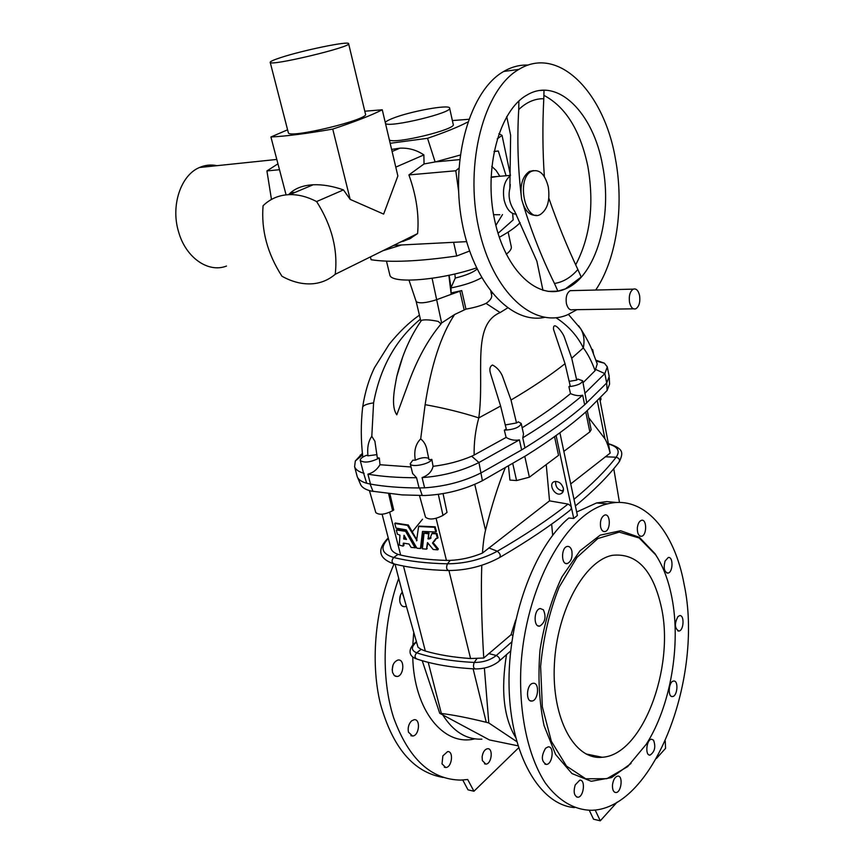 <?xml version="1.0" encoding="UTF-8"?>
<svg xmlns="http://www.w3.org/2000/svg" width="864" height="864" viewBox="0 0 864 864"><rect width="100%" height="100%" fill="white"/><g stroke="black" fill="none" stroke-linecap="round" stroke-linejoin="round"><path stroke-width="1.3" d="M287.593 129.805L270.918 136.987C286.373 136.21 306.99 133.574 332.748 129.082C354.78 121.802 371.282 115.366 382.266 109.782L364.802 111.218M288.295 132.548L288.338 132.732C288.63 139.05 370.224 119.264 365.472 114.048L348.624 43.729M540.14 90.504L544.018 90.256L543.791 98.734C542.441 125.172 542.624 151.135 544.363 176.623M547.949 291.384L557.896 291.146L554.461 283.457C541.123 256.36 530.183 228.312 521.662 199.292C519.685 185.792 522.245 176.515 529.362 171.45L533.412 170.586M536.306 215.255C529.47 215.87 524.588 210.546 521.662 199.292C517.936 169.884 516.964 139.968 518.735 109.544L518.886 101.045M595.696 290.045C616.648 259.157 624.391 206.14 615.395 158.684C604.292 92.783 558.587 44.874 518.897 69.39C484.024 89.046 464.346 163.382 478.688 228.064C492.62 292.939 534.341 329.465 567.767 314.68L576.947 309.658M602.543 165.305C593.546 113.27 557.755 76.529 527.04 95.008C499.219 110.203 483.484 168.815 494.629 220.082C505.429 271.523 538.661 301.158 565.542 288.857C596.03 276.469 612.976 217.296 602.543 165.305M572.638 290.606L570.208 290.66C566.827 292.874 565.553 297.13 566.384 303.415C567.68 308.426 569.851 310.522 572.875 309.722L633.463 308.826M542.959 290.347L536.89 261.22L514.652 211.291C509.587 203.893 507.989 196.29 509.857 188.492L510.624 135.238L506.725 116.543M290.596 192.748L295.153 192.359M279.482 169.7L266.922 170.932L277.949 163.836M271.469 199.433L266.922 170.932M382.266 109.782L397.872 175.986L383.638 214.099L350.168 199.39L343.451 189.896L316.624 201.56C307.444 196.787 298.501 194.465 289.807 194.616C279.245 194.94 270.335 198.644 263.077 205.74C261.101 230.094 267.397 253.595 281.956 276.242C292.356 282.01 302.584 284.515 312.649 283.77C321.149 283.025 328.666 279.871 335.21 274.298C338.062 249.934 331.873 225.688 316.624 201.56M343.451 189.896C332.597 186.095 322.488 184.388 313.157 184.766C302.368 185.371 294.192 188.665 288.63 194.659M400.54 242.017L409.633 238.874L417.593 233.582C419.256 215.287 416.362 195.728 408.91 174.917L424.051 163.944L423.868 154.915L395.788 167.13M423.868 154.915C416.696 150.034 408.715 147.787 399.946 148.165L391.608 149.407M417.593 233.582L335.21 274.298M401.555 244.966L382.914 250.722M370.408 256.91L371.099 259.74C390.258 262.678 418.792 261.436 456.71 255.992L469.562 251.046M453.611 242.309L456.71 255.992M466.582 241.65L393.757 245.365M393.682 245.398L394.481 245.333M512.676 213.926L513.173 219.888L498.02 233.356M460.21 155.056L435.132 161.957L424.051 163.944M458.568 190.858L455.792 170.77L408.91 174.917M455.792 170.77L458.903 168.145M494.014 151.578L498.312 151.006L494.046 151.416M498.312 151.006L506.088 175.748M495.85 225.418L502.502 214.574M499.9 176.267L496.033 170.37L491.778 166.406M499.284 237.298C508.939 232.006 515.884 227.113 520.128 222.642M403.024 241.402L410.962 238.183M390.172 143.294L427.54 138.294C445.025 132.343 458.438 126.922 467.78 122.008M468.72 119.297L452.369 120.571M389.362 139.882C393.854 144.601 457.067 129.233 453.211 124.373L449.636 108.184M497.189 138.92L502.049 135.4L510.397 175.079M385.517 123.563C389.934 127.894 453.395 112.504 449.604 108.032C449.345 104.134 409.19 111.532 392.342 118.498C388.325 120.096 385.96 121.424 385.258 122.461M491 177.455L497.243 176.494M499.835 214.747L493.582 214.704M226.498 266.047C208.386 273.272 185.695 257.742 178.546 231.703C170.575 205.729 180.76 175.144 199.498 167.497C205.168 165.013 211.021 164.408 217.048 165.672M270.918 136.987L286.081 194.854M332.748 129.082L350.168 199.39M528.25 65.081C519.826 64.714 511.639 66.841 503.68 71.474C470.221 90.299 450.306 158.544 461.808 221.108C472.986 283.802 511.078 324.54 544.558 317.38M575.748 264.73C590.285 236.984 594.335 204.25 587.887 166.547C580.37 130.561 565.704 106.834 543.888 95.353M548.834 198.191C557.302 222.577 566.968 246.348 577.854 269.503L581.202 277.042L565.391 288.857L557.896 291.146M629.521 302.281C630.763 307.444 632.869 309.614 635.818 308.794C639.122 306.536 640.386 302.162 639.608 295.661C638.377 290.466 636.26 288.284 633.269 289.138C629.975 291.416 628.733 295.79 629.521 302.281M548.262 186.743C544.892 173.999 539.352 168.836 531.63 171.256C515.851 178.168 525.107 223.182 540.324 214.499C547.538 209.552 550.184 200.297 548.262 186.743M280.843 57.553C273.532 59.929 269.989 61.538 270.205 62.381C269.914 66.539 352.89 46.656 348.592 43.61C348.516 40.867 302.562 50.382 280.843 57.553M502.049 135.4L498.917 133.628M435.132 161.957L427.54 138.294M661.457 607.673C653.173 570.218 636.822 552.766 612.425 555.314C584.68 560.542 556.945 610.286 554.386 664.362C551.491 718.481 574.603 760.471 602.24 757.264C642.406 755.093 674.784 667.926 661.457 607.673M671.868 597.564C668.585 580.576 663.206 566.374 655.754 554.926L639.176 537.991L619.261 532.116L597.823 538.553L577.001 557.356L559.148 587.12C549.428 611.604 543.24 638.053 540.616 666.457L542.344 706.86L551.372 741.334L566.471 766.076L585.706 778.777L606.83 778.712L627.642 766.638L646.207 744.336C670.669 706.223 681.156 644.35 671.868 597.564M588.697 417.679L604.94 438.793C606.614 441.493 608.364 446.256 610.189 453.082L599.724 398.617M613.764 468.688L619.477 502.459M561.87 491.011L563.458 489.737M570.726 483.926L610.189 453.082M587.261 410.638L591.149 429.732L589.853 431.892L563.846 451.375M563.242 491.13C557.863 490.093 555.325 486.842 555.638 481.388M559.904 432.767L577.4 515.452L573.728 518.443L568.836 518.011C534.049 547.15 507.362 619.531 509.08 687.312C510.624 755.179 539.762 804.784 574.43 807.592M595.955 360.18L604.39 363.193L607.306 366.876L604.843 373.604L606.701 382.968L607.122 390.506L586.246 411.545C570.542 425.617 550.465 440.316 526.003 455.641L482.404 480.719C464.638 489.661 445.381 494.597 424.634 495.515L402.073 494.899L371.336 491.098C365.44 489.683 361.832 487.436 360.536 484.358L357.415 477.101M607.122 390.506L609.563 384.124L609.271 377.773M521.24 423.619L523.519 433.976L522.752 437.843L524.966 447.876C549.094 432.907 568.976 418.554 584.647 404.816L606.701 382.968L609.206 376.51L607.403 367.394M505.267 424.948L516.51 422.971L511.013 400.032L502.211 375.516C499.889 370.678 496.649 367.178 492.512 365.018C489.845 366.379 489.197 369.284 490.579 373.745L500.602 406.037L506.282 429.052L504.328 430.186L506.12 437.422C510.43 439.96 514.868 440.78 519.404 439.873L521.629 449.917L481.324 472.759C464.108 481.421 445.198 486.443 424.602 487.825L419.083 487.944C400.615 487.89 384.415 486.605 370.494 484.099L367.913 474.163C372.87 472.91 376.898 469.768 380.009 464.735L379.318 458.028C370.602 462.348 364.241 463.18 360.256 460.523L363.161 471.679M600.718 397.58L601.009 399.254L600.178 400.896M616.799 502.502L606.82 501.595L596.538 502.967L576.677 512.028M617.123 802.127L600.296 820.8L593.557 819.223L589.302 810.346M684.148 584.464C674.395 530.68 643.756 494.672 607.662 503.852C566.579 512.708 524.729 587.11 520.808 669.103C519.037 714.884 528.293 756.724 545.292 782.946C558.641 801.122 574.981 810.335 592.218 810.281C654.923 807.905 703.663 675.497 684.148 584.464M612.5 784.825C612.274 789.674 613.418 792.256 615.935 792.547C621.454 792.547 623.322 775.289 617.717 776.099C615.006 776.822 613.267 779.728 612.5 784.825M575.219 784.901C573.232 791.975 574.117 796.09 577.865 797.234C583.805 797.245 585.792 779.339 579.766 780.181L575.219 784.901M545.573 748.246C541.015 756.216 541.296 761.616 546.415 764.424C552.766 764.273 554.526 745.859 548.1 746.896L545.573 748.246M533.434 683.273L533.066 683.305C526.5 683.791 525.323 702.335 531.943 701.028C538.315 700.618 539.816 682.744 533.434 683.273M543.37 609.779L540.259 608.526C533.714 609.325 533.261 627.696 539.816 626.087C545.216 622.372 546.394 616.939 543.37 609.779M571.892 551.135C571.028 547.711 569.484 546.145 567.248 546.437C560.974 547.43 561.049 565.337 567.302 563.555C571.061 561.676 572.594 557.528 571.892 551.135M653.519 740.135C655.949 746.777 654.804 751.766 650.084 755.104C644.836 755.957 646.38 739.325 651.542 739.228L653.519 740.135M673.823 681.026C678.726 680.573 677.43 696.319 672.538 696.546C667.483 697.54 668.596 681.307 673.596 681.048L673.823 681.026M677.97 616.572L679.558 615.665C684.612 614.455 683.942 630.601 678.92 631.055C674.6 628.495 674.287 623.668 677.97 616.572M665.064 561.038L668.228 557.539C673.423 556.114 673.164 572.443 667.991 573.091C664.276 572.108 663.304 568.091 665.064 561.038M637.351 527.731C637.913 523.584 639.284 521.122 641.488 520.322C646.974 518.681 647.039 535.442 641.563 536.285C638.604 536.22 637.2 533.369 637.351 527.731M600.588 526.943C599.929 520.819 601.322 516.845 604.768 515.03C610.654 513.238 610.87 530.604 604.973 531.565C602.878 531.846 601.409 530.302 600.588 526.943M658.519 559.418L655.096 553.759L639.371 537.311L620.568 530.734L600.167 535.162L579.971 550.832L561.978 576.817C551.675 598.655 544.363 622.998 540.032 649.825C537.808 676.901 539.147 702.151 544.05 725.587L555.617 754.51L571.936 773.539L591.224 781.283L611.528 777.611L631.033 763.474M556.103 435.532L573.728 518.443M656.467 758.452L665.561 748.354L665.258 741.053M482.35 760.568L485.806 764.1C491.638 764.251 493.506 748.094 487.588 748.71C484.736 749.315 482.911 752.004 482.134 756.756L482.35 760.568M442.022 763.862L445.716 767.502C451.958 767.664 453.946 750.935 447.617 751.583L442.865 755.881L442.022 763.862M408.467 732.175L412.528 736.02C419.18 736.031 420.919 718.859 414.191 719.68L411.556 720.889C408.672 723.924 407.635 727.682 408.467 732.175M392.526 672.397L394.276 675.54L397.019 676.501C403.682 676.253 405.151 659.588 398.488 659.966L398.088 659.988C393.595 661.727 391.738 665.863 392.526 672.397M402.257 592.088C399.967 595.015 399.222 598.45 400.021 602.392C400.939 605.437 402.538 606.874 404.838 606.712L406.048 606.323M474.8 738.839C443.696 746.777 413.856 710.273 412.744 656.899M412.798 644.922L413.694 633.02M462.758 780.019L468.007 789.836L473.947 791.23L467.694 779.501L460.901 780.095C431.104 779.717 408.683 758.938 393.649 717.757C380.7 677.657 382.655 623.106 398.714 578.416M422.474 531.533L420.476 548.478L416.923 548.219L406.285 529.88L395.993 528.077L394.762 523.433L407.452 525.366L416.945 540.551M473.947 791.23L518.573 747.868M422.518 519.232L412.236 531.846M394.038 563.998C375.473 606.128 370.03 660.744 380.311 703.458C392.591 747.662 413.532 772.319 443.124 777.438M408.186 728.19L408.758 725.458M392.18 669.892L393.088 664.826M399.708 600.458L400.453 595.188M425.488 517.104L425.52 517.212C429.235 520.074 435.056 519.469 442.984 515.398L447.023 512.46L443.059 493.636M447.962 570.51C427.41 569.992 409.558 567.832 394.427 564.019C391.554 562.81 391.306 560.639 393.682 557.485C408.791 561.265 426.708 563.382 447.444 563.814C465.361 563.663 481.982 559.472 497.318 551.221C500.375 553.705 501.044 555.865 499.316 557.712C483.732 566.104 466.852 570.38 448.654 570.521C446.44 569.678 446.04 567.443 447.444 563.814L450.209 560.39L446.44 560.412C429.095 559.883 413.845 558.112 400.669 555.098L389.675 512.32M450.209 560.39C461.149 559.883 471.895 557.453 482.436 553.09C483.138 543.326 484.164 535.723 485.525 530.269L474.757 484.38M481.777 565.283C480.902 590.209 481.55 621.13 483.743 658.022L470.578 658.541C453.503 657.364 438.415 654.869 425.326 651.046L403.477 566.039M484.38 668.077L488.797 722.963L486.27 722.304C468.655 717.93 453.686 714.982 441.353 713.459L428.22 662.342M397.073 529.405L406.48 531.004L415.692 547.193L415.066 547.873M404.028 543.218L403.866 545.54L403.099 546.08M432.497 543.046L437.756 549.828L433.22 549.515L427.475 542.592L426.492 549.148L422.399 548.802L424.04 533.218L428.544 533.801L428.177 538.985L429.926 538.78L431.87 533.639L436.147 533.779L437.486 538.272L435.964 538.477L432.497 543.046L433.069 542.56L438.329 548.996L437.854 549.688M427.896 542.894L426.578 549.04L427.194 548.543M424.559 532.85L428.846 532.969L428.501 538.164L431.093 537.98M432.346 533.293L436.968 533.531L438.026 537.775L437.486 538.348M436.32 538.466L434.236 541.534M395.442 523.044L408.348 525.064L416.999 540.054M419.148 526.122L435.089 526.802L436.428 531.306L435.888 531.878M423.047 531.436L421.124 547.992L420.476 548.489L421.124 547.992M389.912 493.884L393.714 509.965L392.612 510.743C384.901 514.631 379.296 515.257 375.818 512.633L375.786 512.525M481.885 739.141C466.463 739.789 453.416 731.711 442.746 714.906M588.373 754.445L587.671 754.78M512.784 635.256L511.034 634.748L515.732 619.963M515.56 737.294C503.755 717.865 500.742 690.314 506.509 654.631M511.034 634.748L483.743 658.022M552.668 535.259L551.653 524.124M554.548 436.644L558.533 455.36L529.384 477.198L516.575 480.557L509.922 480.082L508.496 466.182M505.138 468.126C498.182 485.136 491.648 505.85 485.525 530.269M546.232 464.573L549.536 500.861L482.436 553.09M516.694 741.582L488.797 722.963M517.936 745.805L489.434 739.94L439.744 713.297L441.353 713.459M563.306 488.149C563.771 490.979 562.95 492.858 560.822 493.798C554.634 496.39 547.819 483.581 554.353 481.626C558.554 481.054 561.535 483.224 563.306 488.149M549.536 500.861L568.037 504.068C571.504 505.894 572.195 507.935 570.132 510.192C550.703 525.679 527.321 541.382 499.997 557.312M385.733 540.562L387.536 539.33C379.901 547.841 381.942 553.9 393.682 557.485L398.056 554.353L400.669 555.098M600.296 820.8L595.156 810.022M476.917 658.584L474.25 662.44C482.965 662.461 490.32 660.15 496.303 655.484C499.619 657.374 500.429 659.383 498.722 661.511C492.242 666.49 484.423 668.963 475.254 668.93C473.31 668.12 472.975 665.95 474.25 662.44C451.872 661.316 432.68 658.109 416.653 652.806L421.146 649.382L425.326 651.046M398.056 554.353C394.146 552.96 391.781 550.994 390.96 548.478L390.82 547.916M401.425 588.859L418.003 647.233L421.146 649.382M422.215 660.701L439.744 713.297M356.994 475.783L357.329 476.896C358.495 479.693 361.627 481.82 366.692 483.257L363.226 471.917M416.534 540.864L418.608 526.5L434.549 527.288L435.802 532.019L422.636 531.403M427.907 538.65L428.501 538.164M428.177 538.985L428.771 538.499M403.326 543.229L403.045 546.113L399.308 545.087L399.956 535.162L397.386 534.157L396.317 529.988L405.572 531.306L415.022 547.679L415.692 547.193M415.022 547.679L411.156 547.463L408.985 544.018L403.466 543.121M406.296 539.492L403.672 538.758L404.017 535.248L406.426 539.406M403.92 539.114L406.22 538.898M404.644 538.639L404.568 535.95M448.87 275.292L451.202 294.332L436.212 299.84C425.725 303.102 419.051 303.674 416.178 301.568L409.007 280.174M402.808 356.627L396.749 376.585C394.481 388.811 390.733 406.253 396.803 414.817L408.164 383.962C416.804 359.867 427.756 339.854 441.029 323.935L438.221 321.408C430.456 319.788 424.883 319.432 421.502 320.339L420.854 321.181L416.178 301.568M454.853 273.953L455.285 278.057L450.986 287.69L451.094 293.447M449.129 275.238L450.986 287.69M451.613 292.831L461.732 290.574L451.202 294.332M450.943 287.939C463.968 285.358 474.185 281.945 481.594 277.711M455.285 278.057C466.117 275.346 473.364 272.354 477.025 269.082M506.239 254.243C510.181 251.23 511.844 248.648 511.229 246.499L509.425 238.054M389.718 274.482L389.837 274.968C390.917 284.094 439.225 280.519 476.453 267.916M419.083 487.944L416.556 477.738L412.646 473.483M428.771 458.46C425.509 456.98 421.027 457.553 415.336 460.199L412.841 460.188L410.216 463.73C410.875 467.91 430.078 464.076 431.838 459.4L433.069 466.322C431.816 471.636 428.155 475.394 422.075 477.598L424.602 487.825M415.336 460.199C413.759 451.148 415.541 444.042 420.682 438.89C424.278 441.742 426.449 445.856 427.205 451.267L429.008 459.713L431.838 459.4M516.51 422.971L518.357 421.848L521.219 423.49C519.674 427.356 514.037 429.592 504.328 430.186M521.629 449.917L524.966 447.876M576.72 380.128L571.72 358.236L564.257 336.895C562.183 331.344 552.571 319.982 553.565 329.486L565.034 363.679L570.164 385.668L568.901 386.705C577.238 385.625 581.818 383.648 582.649 380.754L577.886 379.102L576.72 380.128L569.16 381.359M584.647 404.816L582.682 395.194C579.139 396.144 575.078 395.626 570.51 393.617L568.901 386.705M582.671 380.873L586.764 402.937M592.423 350.935L592.747 349.866L591.538 348.862M376.974 454.626L367.967 455.825L366.617 455.274C362.146 457.067 360.018 458.827 360.256 460.523M366.692 483.257L370.494 484.099M367.967 455.825C367.07 447.649 368.356 441.148 371.801 436.309L374.89 441.212L377.298 457.758L379.318 458.028M500.126 312.574L486.054 303.383C481.01 305.716 474.314 307.638 465.955 309.139L454.604 314.518C441.04 335.016 431.212 365.072 425.131 404.665C444.301 408.11 462.186 412.528 478.786 417.906C484.985 373.075 471.118 324.918 500.126 312.574L507.589 307.951M454.604 314.518L441.623 322.985L432.097 278.294M440.726 323.611L441.623 322.985M420.379 319.183C395.809 339.53 380.203 367.427 373.583 402.894C367.351 403.79 363.712 405.162 362.664 407.02L362.491 408.532M578.632 325.76L580.846 328.957C583.902 334.411 584.734 340.718 583.33 347.879C577.271 335.696 568.166 325.642 556.016 317.725M491.022 291.74L491.519 293.987L492.232 293.252M597.218 363.906L591.624 349.056C589.529 343.84 585.943 337.144 580.846 328.957L568.426 314.399M486.054 303.383C490.385 300.37 492.221 297.562 491.584 294.97L490.817 291.481M362.783 457.121L362.761 456.559M373.583 402.894L371.801 436.309M364.111 473.342C358.765 471.863 355.601 469.649 354.596 466.679L355.32 460.976L362.405 453.298M597.229 363.96L595.102 370.667C591.786 361.519 587.855 353.927 583.33 347.879L571.72 358.236M595.102 370.667L583.049 382.72M595.966 369.576L604.843 373.604L584.809 393.336M506.12 437.422L474.152 455.036C473.893 442.465 475.438 430.088 478.786 417.906L500.602 406.037M570.51 393.617C557.194 404.6 541.069 415.984 522.158 427.777M519.404 439.873L478.948 462.532C461.668 471.128 442.714 476.15 422.075 477.598M474.152 455.036L471.668 456.224C460.015 461.214 447.142 464.584 433.069 466.322M582.682 395.194C566.946 408.791 546.966 423.004 522.752 437.843M425.131 404.665L420.682 438.89M380.009 464.735L411.026 466.981M416.556 477.738C398.056 477.76 381.845 476.561 367.913 474.163M518.735 109.544C526.511 102.136 534.859 98.539 543.791 98.734M510.419 175.684C504.446 180.479 502.34 188.568 504.112 199.962C506.488 209.218 510.548 213.97 516.283 214.207M577.854 269.503C570.92 277.495 563.123 282.15 554.461 283.457M604.94 438.793L597.348 401.036M575.392 505.948C593.622 490.882 608.008 476.485 618.538 462.769C620.374 460.21 619.574 458.363 616.151 457.218C605.88 470.545 591.829 484.564 573.977 499.295M608.828 444.085C617.933 446.742 620.374 451.127 616.151 457.218L605.264 456.775M471.668 456.224L478.948 462.532L482.404 480.719M589.853 431.892L585.781 411.955M446.44 560.412L436.093 518.357M470.578 658.541L448.924 570.521M486.27 722.304L473.116 668.822M516.575 480.557L512.784 463.666M568.037 504.068C548.489 519.545 524.912 535.259 497.318 551.221L488.797 547.927M511.769 641.92L496.303 655.484L488.689 653.573M419.645 488.009L422.258 495.536M370.116 484.088L373.032 491.454M442.984 515.398L438.318 494.381M529.384 477.198L524.783 456.397M474.682 668.898C452.401 667.71 433.177 664.438 417.031 659.081C414.526 657.806 414.396 655.711 416.653 652.806C411.199 650.506 410.994 647.071 416.038 642.503L416.448 642.168M388.562 539.212L387.536 539.33L388.379 538.466M414.601 643.162L416.567 642.535M392.612 510.743L388.616 493.744M407.668 525.539L408.348 525.064M407.452 525.366L408.132 524.902M418.662 526.489L419.299 526.014M434.549 527.288L435.089 526.802M434.83 527.537L435.37 527.051M435.888 531.803L436.428 531.306M394.805 523.433L395.561 522.979M437.778 549.493L438.329 548.996M424.105 533.207L424.71 532.732M428.263 533.455L428.846 532.969M428.544 533.801L429.127 533.315M431.946 533.628L432.508 533.142M436.147 533.779L436.698 533.282M437.486 538.272L438.026 537.775M405.778 531.468L406.48 531.004M405.572 531.306L406.274 530.831M403.132 546.005L403.866 545.54M403.121 546.037L403.736 545.648M403.672 538.758L404.395 538.294M464.13 309.722L459.896 291.146M565.034 363.679C550.411 375.289 532.408 387.407 511.013 400.032M465.955 309.139L461.732 290.574M360.245 455.004L360.644 456.538M313.157 184.766L289.807 194.616M399.946 148.165L392.094 151.481M459.659 159.613L435.24 161.914M509.317 237.578L508.151 232.081M389.837 274.968L386.478 261.144M499.835 176.278L496.033 170.37M510.408 175.392L491.897 176.936M199.498 167.497L276.804 159.44M509.868 188.492L510.311 184.529M503.68 71.474L518.897 69.39M633.269 289.138L570.208 290.66M529.362 171.45L531.63 171.256M270.205 62.381L288.338 132.732M607.662 503.852L596.538 502.967M655.754 554.926L655.096 553.759M608.774 443.772C624.154 448.87 623.128 452.941 619.488 461.506M425.52 517.212L419.472 495.515M499.457 660.874L510.646 650.97M390.96 548.478L382.104 514.231M403.196 595.728L395.032 564.17M375.818 512.633L369.414 490.59M388.249 537.991L386.672 539.59C377.017 550.422 379.22 558.468 393.282 563.728M416.102 658.768C407.117 655.463 409.223 647.546 415.271 642.611L416.329 641.758M419.234 526.014L418.608 526.5M421.038 548.111L420.455 548.543M395.518 522.979L394.762 523.433M427.097 548.662L426.557 549.104M424.645 532.732L424.04 533.218M430.499 538.294L429.926 538.78M432.443 533.153L431.87 533.639M415.66 547.484L415.044 547.927M396.749 376.585C402.116 354.953 410.378 336.215 421.502 320.339M410.216 463.73L412.722 473.818M592.758 349.952L593.482 353.538M374.89 441.212L375.041 441.817M362.826 457.099C360.828 440.467 360.774 423.77 362.664 407.02C364.986 392.126 368.96 378.961 374.576 367.546L389.124 344.358C399.071 332.046 409.169 322.315 419.418 315.166M362.578 454.928L355.32 460.976M354.596 466.679L357.167 476.453M596.279 361.13L604.39 363.193M427.205 451.267L427.475 452.369M603.385 531.425L604.973 531.565M640.17 536.155L641.563 536.285M666.749 572.962L667.991 573.091M677.786 630.893L678.92 631.055M671.447 696.362L672.538 696.546M648.972 754.888L650.084 755.104M562.691 492.329L560.822 493.798M565.542 563.36L567.302 563.555M537.991 625.817L539.816 626.087M530.194 700.715L531.943 701.028M544.86 764.1L546.415 764.424M576.515 796.932L577.865 797.234M614.736 792.288L615.935 792.547M404.838 606.712L402.916 606.431M397.019 676.501L395.194 676.166M412.528 736.02L410.897 735.674M445.716 767.502L444.29 767.189M485.806 764.1L484.531 763.819M585.976 753.959L602.24 757.264"/></g></svg>
